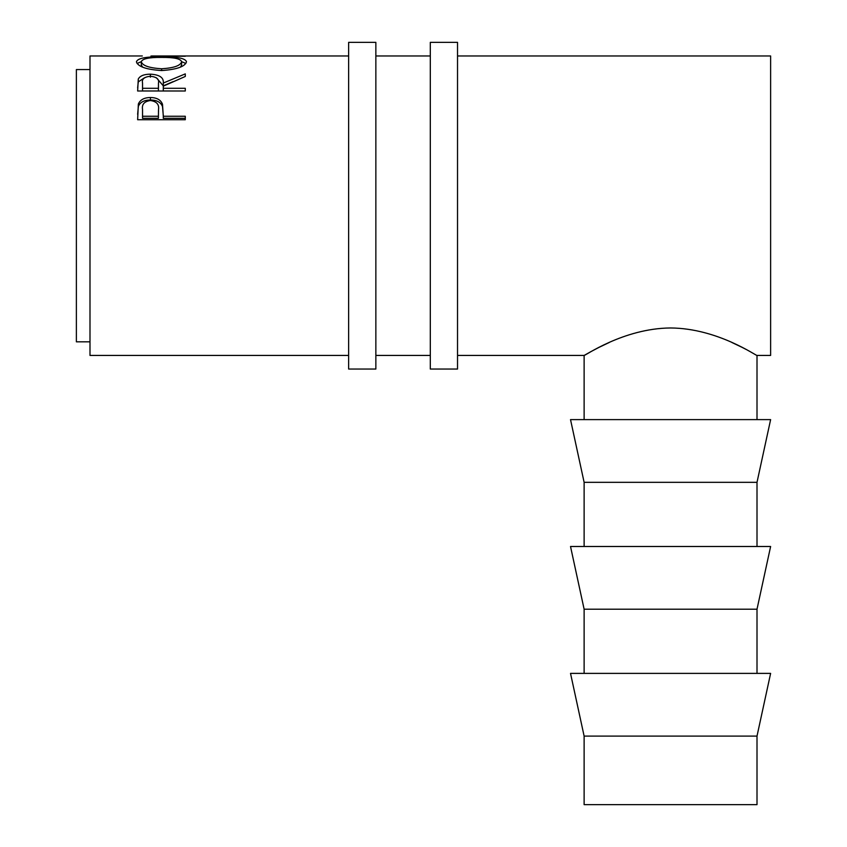 <?xml version="1.0" encoding="UTF-8"?>
<svg xmlns="http://www.w3.org/2000/svg" width="847" height="847" viewBox="0 0 847 847"><rect width="100%" height="100%" fill="white"/><g stroke="black" fill="none" stroke-linecap="round" stroke-linejoin="round"><path stroke-width="1.27" d="M375.856 205.705L375.856 42.35L348.636 42.35L348.636 369.048L375.856 369.048L375.856 205.705M457.528 205.705L457.528 42.35L430.308 42.35L430.308 369.048L457.528 369.048L457.528 205.705M670.57 736.096L757.006 736.096L757.006 804.65L584.123 804.65L584.123 736.096L670.57 736.096M757.006 736.096L770.622 673.386L570.518 673.386L584.123 736.096M757.006 609.205L770.622 546.495L570.518 546.495L584.123 609.205L757.006 609.205L757.006 673.386M757.006 482.324L770.622 419.614L570.518 419.614L584.123 482.324L757.006 482.324L757.006 546.495M89.994 341.828L76.378 341.828L76.378 69.57L89.994 69.57M153.042 55.966L185.281 56.251L150.925 56.029M136.42 61.799C137.648 58.21 145.991 56.58 161.438 56.876C176.758 56.59 185.112 58.189 186.499 61.693C185.197 66.553 176.917 69.507 161.671 70.555C146.362 69.581 137.945 66.659 136.42 61.799M137.638 91L138.283 79.025C139.999 75.849 144.022 74.24 150.374 74.165C159.607 74.684 163.916 77.649 163.291 83.059L185.281 73.88L185.281 76.463L163.291 86.172L163.291 88.289L185.281 88.289L185.281 91L137.638 91M137.638 119.723L138.357 104.022C140.189 99.755 144.212 97.585 150.417 97.521C156.801 97.585 160.835 99.851 162.508 104.297L163.291 116.261L185.281 116.261L185.281 119.723L137.638 119.723M757.006 419.614L757.006 355.433L770.622 355.433L770.622 55.966L457.528 55.966M348.636 355.433L89.994 355.433L89.994 55.966L142.307 55.966M731.819 342.453L742.141 347.376M742.194 347.408L746.228 349.483M670.57 327.969C717.885 328.287 757.154 356.566 757.006 355.433C757.186 356.598 717.907 328.276 670.57 327.969C623.148 328.318 583.985 356.576 584.123 355.433C583.964 356.587 623.244 328.276 670.57 327.969M584.123 419.614L584.123 355.433L590.846 351.664M590.973 351.59L598.924 347.408M598.977 347.386L609.311 342.453M161.438 56.876L161.438 57.416M181.607 61.662L185.842 63.472M137.087 63.504L141.311 61.662M180.475 67.082L181.618 65.007L181.618 61.736C180.686 58.718 173.953 57.278 161.428 57.416C149.008 57.3 142.296 58.739 141.301 61.736C142.412 65.642 149.199 67.993 161.65 68.776C173.984 67.972 180.633 65.621 181.618 61.736M141.301 61.736L141.301 65.007L142.677 67.199M161.65 70.555L161.65 68.776M137.638 87.844L138.283 81.905L144.445 77.797M138.283 79.025L138.283 81.905M150.374 74.165L150.374 77.162M156.483 77.829L163.291 85.843L173.01 81.672M163.291 83.059L163.291 85.843M163.291 88.289L163.291 90.957L185.281 91M158.474 85.854L158.41 90.957L142.529 90.957L142.529 88.289L158.41 88.289L158.474 83.07C159.331 79.184 156.631 76.908 150.374 76.262C144.255 76.897 141.64 79.131 142.529 82.964L142.529 88.289M158.41 88.289L158.41 90.957M137.638 114.377L138.357 106.33C140.189 102.159 144.202 100.041 150.417 99.978C156.801 100.041 160.835 102.254 162.508 106.606L163.291 115.647M138.357 104.022L138.357 106.33M150.417 97.521L150.417 99.978M162.508 104.297L162.508 106.606M163.291 116.261L163.291 118.294L185.281 118.294L185.281 119.723M158.505 111.889L158.505 109.686C159.342 104.488 156.653 101.428 150.438 100.518C144.339 101.386 141.703 104.35 142.529 109.422L142.529 116.261L158.41 116.261L158.505 109.708L158.41 118.294L142.529 118.294L142.529 116.261M158.41 116.261L158.41 118.294M430.308 55.966L375.856 55.966M348.636 55.966L151.708 55.966M584.123 355.433L457.528 355.433M430.308 355.433L375.856 355.433M584.123 482.324L584.123 546.495M584.123 609.205L584.123 673.386"/></g></svg>
